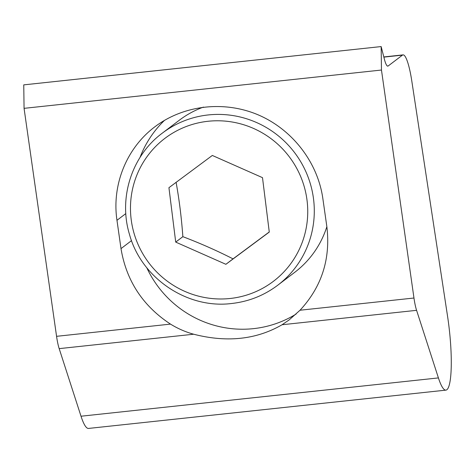 <?xml version="1.0" encoding="UTF-8"?>
<svg xmlns="http://www.w3.org/2000/svg" width="475" height="475" viewBox="0 0 475 475"><rect width="100%" height="100%" fill="white"/><g stroke="black" fill="none" stroke-linecap="round" stroke-linejoin="round"><path stroke-width="0.71" d="M322.804 198.253L326.842 226.557C330.701 258.851 321.765 286.74 300.034 310.228L289.186 319.883L282.073 324.746C256.387 339.595 226.931 342.754 193.693 334.222C185.583 332.007 177.852 328.635 170.501 324.11C142.827 305.918 126.332 280.755 121.006 248.615L116.969 220.311C111.684 184.787 126.623 147.968 154.933 126.754C183.599 105.052 224.081 100.391 258.198 114.867C292.273 129.432 317.603 162.123 322.804 198.253M416.581 310.329A21.767 3.669 -96.1 0 1 413.968 298.021L381.467 70.039L381.152 46.574L384.37 59.126A21.001 3.545 83.9 0 0 387.826 66.126A21.001 3.545 83.9 0 0 388.17 65.978L402.456 55.13A36.278 6.116 -96.1 0 1 403.055 54.88A36.278 6.116 -96.1 0 1 411.825 81.189L447.604 316.564A58.235 9.821 -96.1 0 1 445.936 390.129A58.235 9.821 -96.1 0 1 438.413 377.916L416.581 310.329L282.073 324.746M23.75 84.877L381.158 46.568L23.756 84.871L24.065 108.342L56.567 336.324A21.767 3.669 83.9 0 0 59.179 348.632L81.011 416.219A58.235 9.821 83.9 0 0 88.528 428.432L445.936 390.129M146.745 267.663A105.011 102.974 -127.2 0 0 296.163 314.017M164.57 120.288A105.011 102.974 -127.2 0 0 140.006 157.48M381.467 70.039L24.065 108.342M162.266 133.172A95.463 93.611 52.8 0 1 208.258 114.938A95.463 93.611 52.8 0 1 307.147 174.658A95.463 93.611 52.8 0 1 277.733 285.232C264.07 295.498 248.71 301.589 231.646 303.501C187.221 309.154 141.36 278.142 129.497 234.448C118.257 197.772 131.89 155.61 162.266 133.172L179.247 120.276A95.463 93.611 52.8 0 1 203.442 107.095M176.088 182.252C179.241 199.708 181.503 217.853 182.863 236.669C200.486 243.39 217.212 250.788 233.035 258.869L269.26 231.96M168.934 187.684L212.325 155.456L262.497 177.656L269.277 232.073L225.886 264.302L175.714 242.102L168.934 187.684M175.714 242.102L182.863 236.669M225.886 264.302L233.035 258.869M326.859 226.682A95.463 93.611 52.8 0 1 294.714 272.335L277.733 285.232M300.034 310.228L413.968 298.021M402.456 55.13L383.859 57.125M131.533 240.623L121.006 248.615M125.827 213.59L116.969 220.311M193.693 334.222L59.179 348.632M438.413 377.916L81.011 416.219M170.501 324.11L56.567 336.324M388.17 65.978L387.457 66.055M230.143 298.484A89.733 88 52.8 0 1 131.159 219.302A89.733 88 52.8 0 1 208.068 121.273A89.733 88 52.8 0 1 307.052 200.45A89.733 88 52.8 0 1 230.143 298.484M383.812 56.941L403.055 54.88"/></g></svg>
